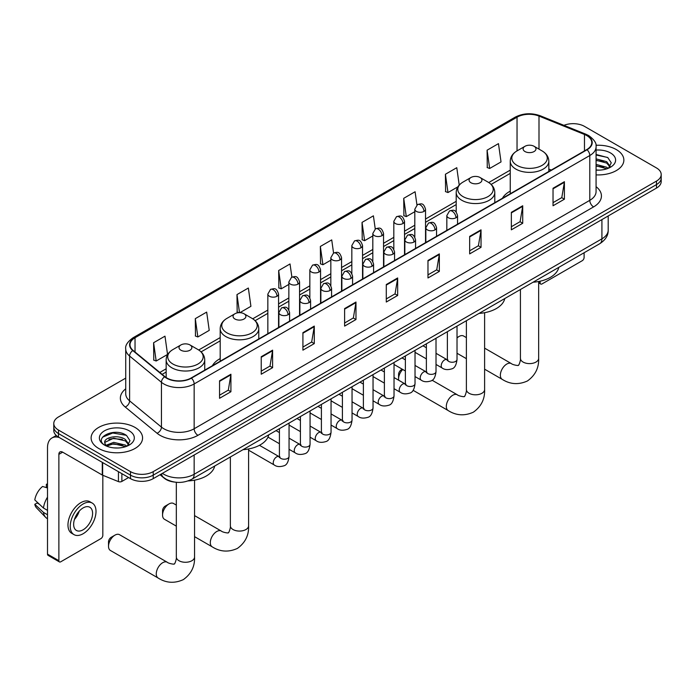 <?xml version="1.0" encoding="UTF-8"?>
<svg xmlns="http://www.w3.org/2000/svg" width="696" height="696" viewBox="0 0 696 696"><rect width="100%" height="100%" fill="white"/><g stroke="black" fill="none" stroke-linecap="round" stroke-linejoin="round"><path stroke-width="1.04" d="M220.188 358.605A28.405 16.399 0 0 0 212.393 365.722M510.246 191.148A28.405 16.399 0 0 0 502.442 198.256M174.487 482.067A16.078 9.283 180 0 1 164.317 478.274L160.019 474.724M125.724 378.119L58.49 416.939A16.078 9.283 0 0 0 53.783 423.507L53.783 430.502A16.078 9.283 0 0 0 58.49 437.071L130.491 478.639A16.078 9.283 0 0 0 153.233 478.639L656.493 188.085A16.078 9.283 0 0 0 661.2 181.517L661.2 178.019A16.078 9.283 0 0 1 656.493 184.588A16.078 9.283 0 0 0 661.2 178.019L661.2 174.522A16.078 9.283 0 0 0 656.493 167.954L584.492 126.385A16.078 9.283 0 0 0 563.925 125.332M53.783 423.507A16.078 9.283 0 0 0 58.49 430.067L130.491 471.636A16.078 9.283 0 0 0 153.233 471.636L153.233 475.142L656.493 184.588L153.233 475.142A16.078 9.283 0 0 1 130.491 475.142A16.078 9.283 0 0 0 153.233 475.142L153.233 478.639M58.49 430.067L58.49 433.565L130.491 475.142L58.49 433.565A16.078 9.283 0 0 1 53.783 427.005A16.078 9.283 0 0 0 58.49 433.565L58.49 437.071M616.317 149.579A25.726 14.851 0 0 0 595.967 145.281A25.726 14.851 0 0 1 616.317 149.579A25.726 14.851 0 0 1 623.86 160.08A25.726 14.851 0 0 0 616.317 149.579M135.041 427.44A25.726 14.851 0 0 0 107.01 424.221A25.726 14.851 0 0 0 91.124 437.941A25.726 14.851 0 0 0 98.658 448.442A25.726 14.851 0 0 0 126.698 451.669A25.726 14.851 0 0 0 142.576 437.941A25.726 14.851 0 0 0 135.041 427.44A25.726 14.851 0 0 0 107.01 424.221A25.726 14.851 0 0 0 91.124 437.941A25.726 14.851 0 0 0 98.658 448.442A25.726 14.851 0 0 0 126.698 451.669A25.726 14.851 0 0 0 142.576 437.941A25.726 14.851 0 0 0 135.041 427.44M586.763 135.572A17.148 9.901 180 0 1 591.783 142.576A17.148 9.901 180 0 1 586.763 149.579L191.13 377.998A17.148 9.901 180 0 1 164.952 376.675L133.11 350.419A17.148 9.901 180 0 1 130.013 344.738A17.148 9.901 180 0 1 135.033 337.743L517.041 117.189A17.148 9.901 180 0 1 539 116.084L584.475 134.467A17.148 9.901 180 0 1 586.763 135.572M587.067 135.398A17.583 10.153 0 0 0 584.718 134.258L539.252 115.884A17.583 10.153 0 0 0 516.737 117.015L134.728 337.569A17.583 10.153 0 0 0 132.762 350.566L164.604 376.814A17.583 10.153 0 0 0 191.426 378.172L587.067 149.753A17.583 10.153 0 0 0 587.067 135.398M219.553 380.799L219.553 398.295L230.915 391.735L230.915 374.231L219.553 380.799M219.553 395.197L228.305 390.134L230.872 374.813A4.289 2.48 -120 0 0 230.915 374.231M228.227 390.186L230.915 391.735M261.235 356.726L261.235 374.231L272.606 367.671L272.606 350.166L261.235 356.726M261.235 371.125L269.987 366.07L272.554 350.749A4.289 2.48 -120 0 0 272.606 350.166M269.918 366.113L272.606 367.671M302.917 332.662L302.917 350.166L314.288 343.598L314.288 326.093L302.917 332.662M302.917 347.06L311.678 342.006L314.244 326.676A4.289 2.48 -120 0 0 314.288 326.093M311.599 342.049L314.288 343.598M344.607 308.598L344.607 326.102L355.978 319.534L355.978 302.029L344.607 308.598M344.607 322.996L353.359 317.933L355.926 302.612A4.289 2.48 -120 0 0 355.978 302.029M353.29 317.985L355.978 319.534M553.033 188.259L553.033 205.764L564.404 199.195L564.404 181.7L553.033 188.259M553.033 202.658L561.794 197.603L564.36 182.274A4.289 2.48 -120 0 0 564.404 181.7M561.716 197.647L564.404 199.195M511.351 212.323L511.351 229.828L522.713 223.268L522.713 205.764L511.351 212.323M511.351 226.722L520.103 221.667L522.67 206.347A4.289 2.48 -120 0 0 522.713 205.764M520.025 221.711L522.713 223.268M469.661 236.396L469.661 253.901L481.032 247.332L481.032 229.828L469.661 236.396M469.661 250.795L478.422 245.731L480.988 230.411A4.289 2.48 -120 0 0 481.032 229.828M478.343 245.784L481.032 247.332M427.979 260.461L427.979 277.965L439.35 271.397L439.35 253.901L427.979 260.461M427.979 274.859L436.731 269.804L439.298 254.475A4.289 2.48 -120 0 0 439.35 253.901M436.653 269.848L439.35 271.397M386.289 284.525L386.289 302.029L397.66 295.469L397.66 277.965L386.289 284.525M386.289 298.923L395.05 293.869L397.616 278.548A4.289 2.48 -120 0 0 397.66 277.965M394.971 293.912L397.66 295.469M596.072 174.887A25.726 14.851 0 0 0 623.86 160.08A25.726 14.851 0 0 1 596.072 174.887M153.233 471.636L656.493 181.082A16.078 9.283 0 0 0 661.2 174.522M239.903 312.678L250.917 306.318L248.35 288.031L236.979 294.591L237.162 311.991M195.298 318.655L197.864 336.951L209.235 330.382L206.669 312.095L195.298 318.655L195.48 336.055M153.607 342.728L156.174 361.015L167.545 354.447L164.978 336.159L153.607 342.728L153.79 360.128M375.248 228.975L373.404 215.83L362.042 222.389L362.225 239.789M416.939 204.937L415.094 191.757L403.724 198.325L403.906 215.725M459.221 185.066L456.776 167.692L445.414 174.252L445.597 191.652M487.096 150.188L489.662 168.476L501.033 161.916L498.467 143.628L487.096 150.188L487.278 167.588M291.885 277.112L290.032 263.958L278.67 270.526L278.852 287.926M333.567 253.031L331.722 239.894L320.351 246.454L320.534 263.854M320.351 246.454L322.918 264.75L330.835 260.173M322.918 264.75L320.351 263.784M362.042 222.389L364.608 240.677L372.821 235.935M364.608 240.677L362.042 239.72M403.724 198.325L406.29 216.613L414.807 211.688M406.29 216.613L403.724 215.656M445.414 174.252L447.98 192.548L457.864 186.833M447.98 192.548L445.414 191.583M489.662 168.476L487.096 167.519M278.67 270.526L281.236 288.814L288.849 284.42M281.236 288.814L278.67 287.857M239.015 312.678L236.979 311.921M236.979 294.591L239.52 312.669M197.864 336.951L195.298 335.985M156.174 361.015L153.607 360.058M596.072 169.981L599.265 170.146M596.072 164.421L606.695 167.223L608.113 168.362M596.072 165.813L606.947 168.789M596.072 158.871L606.695 161.663L610.174 166.475M596.072 160.254L606.695 163.055L609.896 166.831M596.072 170.094A17.47 10.083 0 0 0 610.488 167.214A17.47 10.083 0 0 0 610.488 152.946A17.47 10.083 0 0 0 596.072 150.066M608.522 168.188L611.262 162.812L607.799 157.592L596.072 154.477M596.072 155.017L607.565 157.435M596.072 160.567L603.693 161.524M596.072 166.126L603.693 167.084M538.652 281.958L540.148 282.82A2.68 1.549 120 0 0 540.705 284.046A2.68 1.549 120 0 0 542.045 283.916L582.213 260.722A2.68 1.549 120 0 0 584.109 257.442L584.109 252.752M540.148 282.82L540.148 281.193M466.39 337.621L463.606 336.02A9.109 5.263 120 0 0 459.055 336.473L457.02 337.647L459.055 336.473A9.109 5.263 120 0 0 457.02 338.03M524.993 151.545A6.429 3.715 0 0 0 534.084 151.545A6.429 3.715 0 0 0 534.084 146.291L542.071 150.901A17.722 10.231 0 0 1 542.071 165.378A17.722 10.231 0 0 1 517.006 165.378A17.722 10.231 0 0 1 517.006 150.901C512.639 153.494 510.385 156.939 510.246 161.237A19.297 11.136 0 0 0 515.893 169.111A19.297 11.136 0 0 0 536.92 171.529A19.297 11.136 0 0 0 548.831 161.237C548.692 156.939 546.438 153.494 542.071 150.901L534.084 146.291A6.429 3.715 0 0 0 524.993 146.291A6.429 3.715 0 0 0 524.993 151.545M533.084 282.211A29.476 17.017 0 0 0 558.801 267.36M402.732 369.472A9.109 5.263 120 0 0 398.573 378.833L398.573 374.457A3.75 2.166 -60 0 1 401.227 369.854L402.314 369.228L401.227 369.854M398.573 378.833A9.109 5.263 120 0 0 398.704 380.251M470.948 182.744A6.429 3.715 0 0 0 480.049 182.744A6.429 3.715 0 0 0 480.049 177.497L488.035 182.108A17.722 10.231 0 0 1 488.035 196.576A17.722 10.231 0 0 1 462.97 196.576A17.722 10.231 0 0 1 462.97 182.108C458.603 184.701 456.35 188.137 456.202 192.435A19.297 11.136 0 0 0 461.857 200.309A19.297 11.136 0 0 0 482.885 202.727A19.297 11.136 0 0 0 494.795 192.435C494.647 188.137 492.394 184.701 488.035 182.108L480.049 177.497A6.429 3.715 0 0 0 470.948 177.497A6.429 3.715 0 0 0 470.948 182.744M479.039 313.409A29.476 17.017 0 0 0 504.765 298.567M162.551 515.092L162.551 510.716A3.75 2.166 -60 0 1 165.204 506.123L168.998 503.93A9.109 5.263 120 0 0 162.551 515.092A9.109 5.263 120 0 0 164.439 519.26L176.332 526.133M234.935 319.012A6.429 3.715 0 0 0 244.026 319.012A6.429 3.715 0 0 0 244.026 313.757L252.013 318.368A17.722 10.231 0 0 1 252.013 332.836A17.722 10.231 0 0 1 226.948 332.836A17.722 10.231 0 0 1 226.948 318.368C222.581 320.96 220.327 324.406 220.188 328.695A19.297 11.136 0 0 0 225.843 336.577A19.297 11.136 0 0 0 246.863 338.987A19.297 11.136 0 0 0 258.773 328.695C258.634 324.406 256.38 320.96 252.013 318.368L244.026 313.757A6.429 3.715 0 0 0 234.935 313.757A6.429 3.715 0 0 0 234.935 319.012M243.026 449.677A29.476 17.017 0 0 0 268.743 434.826M176.332 505.087L173.548 503.486A9.109 5.263 120 0 0 168.998 503.93L165.204 506.123M108.515 546.29L108.515 541.914A3.75 2.166 -60 0 1 111.169 537.321L114.953 535.137A9.109 5.263 120 0 0 108.515 546.29A9.109 5.263 120 0 0 110.403 550.466L158.149 578.028A9.109 5.263 -60 0 1 156.757 570.729A9.109 5.263 -60 0 1 162.707 562.699A9.109 5.263 -60 0 1 167.257 562.246C168.301 563.49 175.201 564.743 174.226 563.838C174.522 565.135 176.888 558.531 176.332 557.009A9.109 5.263 180 0 0 179.002 560.732A9.109 5.263 180 0 0 191.887 560.732A9.109 5.263 180 0 0 194.549 557.009C194.941 566.44 191.2 573.974 183.335 579.62C174.522 583.613 166.126 583.083 158.149 578.028M180.899 350.21A6.429 3.715 0 0 0 189.991 350.21A6.429 3.715 0 0 0 189.991 344.955L197.977 349.566A17.722 10.231 0 0 1 197.977 364.034A17.722 10.231 0 0 1 172.912 364.034A17.722 10.231 0 0 1 172.912 349.566C168.545 352.159 166.292 355.604 166.153 359.893A19.297 11.136 0 0 0 171.799 367.775A19.297 11.136 0 0 0 192.827 370.185A19.297 11.136 0 0 0 204.737 359.893C204.598 355.604 202.336 352.159 197.977 349.566L189.991 344.955A6.429 3.715 0 0 0 180.899 344.955A6.429 3.715 0 0 0 180.899 350.21M188.068 480.927A29.476 17.017 0 0 0 214.707 466.024M167.257 562.246L119.512 534.685A9.109 5.263 120 0 0 114.953 535.137L111.169 537.321M121.87 473.663L121.87 481.432L128.595 477.543M59.291 437.532A21.437 12.38 -120 0 0 51.939 437.975A21.437 12.38 -120 0 0 47.502 447.789L47.502 554.12L58.873 560.689L58.873 454.358A5.359 3.097 60 0 1 59.978 451.904A5.359 3.097 60 0 1 62.657 452.165L102.286 475.046L102.286 462.353M58.873 560.689A2.68 1.549 120 0 0 59.421 561.916L48.059 555.347A2.68 1.549 -60 0 1 47.502 554.12M59.421 561.916A2.68 1.549 120 0 0 60.761 561.785L100.937 538.591A2.68 1.549 120 0 0 102.825 535.311L102.825 475.29M121.87 481.432A2.68 1.549 180 0 1 118.442 481.606L102.643 475.22A2.68 1.549 180 0 1 102.286 475.046M83.12 529.795A13.398 7.734 120 0 0 91.872 517.989A13.398 7.734 120 0 0 89.819 507.253A13.398 7.734 120 0 0 83.12 507.915A13.398 7.734 120 0 0 74.368 519.721A13.398 7.734 120 0 0 76.421 530.456A13.398 7.734 120 0 0 83.12 529.795M74.463 519.407A13.398 7.734 120 0 0 79.274 511.082M47.502 484.625L46.362 484.277L46.362 486.974L47.502 487.626M92.237 503.077L89.958 501.764A18.218 10.518 120 0 0 80.849 502.66A18.218 10.518 120 0 0 68.948 518.72A18.218 10.518 120 0 0 71.74 533.319L74.011 534.632A18.218 10.518 120 0 0 83.12 533.736A18.218 10.518 120 0 0 95.03 517.676A18.218 10.518 120 0 0 92.237 503.077A18.218 10.518 120 0 0 83.12 503.974A18.218 10.518 120 0 0 71.218 520.034A18.218 10.518 120 0 0 74.011 534.632M47.502 497.153A17.687 10.214 120 0 0 43.474 508.054L34.8 499.928A13.937 8.047 120 0 1 42.578 486.469L47.502 487.957M47.502 510.377L43.474 508.054M39.489 504.322L37.132 502.964L34.8 504.304L43.474 512.43L47.502 514.753M43.474 512.43A17.687 10.214 120 0 0 45.658 517.363A17.687 10.214 120 0 0 46.997 518.416L47.502 518.711M47.502 483.964A13.937 8.047 120 0 0 46.362 484.277M34.8 504.304A13.937 8.047 120 0 0 36.444 507.775L45.658 517.363M113.944 447.893L117.989 448.007M105.914 445.327L113.718 442.351L125.419 445.083L126.829 446.223M106.636 446.075L113.718 443.743L125.671 446.649M106.036 445.866L104.783 442.934A12.11 6.995 0 0 0 106.74 446.171M128.891 444.335L125.419 439.533C118.146 434.104 103.182 437.453 104.783 442.934L104.739 442.395M104.818 443.1L105.148 442.204L113.718 438.184L125.419 440.916L128.621 444.7M127.246 446.049L129.987 440.681L126.524 435.461C114.266 426.648 92.481 438.262 105.061 445.379L105.679 445.762M129.204 430.815A17.47 10.083 0 0 0 104.496 430.815A17.47 10.083 0 0 0 104.496 445.075A17.47 10.083 0 0 0 129.204 445.075A17.47 10.083 0 0 0 129.204 430.815M102.503 437.21L112.761 432.999L126.281 435.305M108.915 439.263L112.761 438.558L122.418 439.385M108.915 444.814L112.761 444.118L122.418 444.944M162.403 473.341A21.437 12.38 0 0 0 163.838 474.263A21.437 12.38 0 0 0 194.158 474.263L601.918 238.841A21.437 12.38 0 0 0 608.2 230.089C608.356 235.413 605.52 239.963 599.7 243.748L191.939 479.17A10.718 6.186 60 0 0 194.158 474.263L194.158 455.01M601.918 219.588L601.918 238.841A10.718 6.186 60 0 1 599.7 243.748M161.533 473.845A10.718 7.169 129.5 0 0 163.403 477.334L160.15 474.646M656.493 188.085L656.493 181.082M130.491 478.639L130.491 471.636M596.072 186.676A26.796 15.469 180 0 1 593.584 206.903L197.951 435.322A5.359 3.097 60 0 1 194.158 428.753L589.79 200.335A21.437 12.38 0 0 0 596.072 191.583L596.072 146.778A21.437 12.38 180 0 1 589.79 155.53A5.359 3.097 -120 0 0 587.067 149.753M197.951 435.322A26.796 15.469 180 0 1 160.054 435.322A26.796 15.469 180 0 1 157.052 433.251L125.21 407.003A26.796 15.469 180 0 1 125.724 388.846M163.838 428.753A21.437 12.38 0 0 0 194.158 428.753L194.158 383.948A21.437 12.38 180 0 1 161.437 382.295L129.604 356.039A21.437 12.38 180 0 1 125.724 348.94L125.724 393.753A21.437 12.38 0 0 0 129.604 400.853L161.437 427.1A21.437 12.38 0 0 0 163.838 428.753M596.072 146.778C596.785 143.428 594.323 139.696 588.685 135.572L585.867 134.206A5.359 2.506 112 0 0 584.718 134.258M585.867 134.206L540.392 115.823C531.518 112.682 523.096 113.135 515.118 117.189A5.359 3.097 60 0 1 516.737 117.015M134.728 337.569A5.359 3.097 -120 0 0 133.11 337.734C127.551 341.736 125.089 345.468 125.724 348.94M132.762 350.566A5.359 3.584 129.5 0 0 129.604 356.039L129.604 400.853A5.359 3.584 -50.5 0 1 125.21 407.003M540.392 115.823A5.359 2.506 112 0 0 539.252 115.884M164.604 376.814A5.359 3.584 129.5 0 0 161.437 382.295L161.437 427.1A5.359 3.584 -50.5 0 1 157.052 433.251M191.426 378.172A5.359 3.097 60 0 1 194.158 383.948L589.79 155.53L589.79 200.335A5.359 3.097 60 0 0 593.584 206.903M135.033 337.743L135.033 352.002M584.475 134.467L584.475 150.901M539 116.084L539 149.135M551.284 170.059L548.831 169.067M517.041 117.189L517.041 150.884M510.246 170.12L488.74 182.535M456.202 201.327L425.534 219.031M414.807 225.226L404.533 231.159M393.814 237.345L383.54 243.278M372.821 249.464L362.546 255.397M351.828 261.583L341.553 267.516M330.835 273.711L320.56 279.635M309.842 285.83L299.567 291.763M288.849 297.949L278.565 303.882M267.847 310.068L252.726 318.803M220.188 337.586L198.691 350.001M166.153 368.784L159.819 372.438M386.289 285.082L397.616 278.548M427.979 261.017L439.298 254.475M469.661 236.945L480.988 230.411M511.351 212.88L522.67 206.347M553.033 188.816L564.36 182.274M344.607 309.146L355.926 302.612M302.917 333.219L314.244 326.676M261.235 357.283L272.554 350.749M219.553 381.347L230.872 374.813M538.652 281.506L538.652 358.353A9.109 5.263 180 0 1 535.981 362.068A9.109 5.263 180 0 1 523.096 362.068A9.109 5.263 180 0 1 520.425 358.353C520.982 359.875 518.616 366.479 518.32 365.183C519.303 366.079 512.395 364.826 511.36 363.59L484.607 348.148M538.652 358.353C539.035 367.775 535.302 375.318 527.438 380.964C518.616 384.949 510.22 384.418 502.242 379.372A9.109 5.263 -60 0 1 500.85 372.064A9.109 5.263 -60 0 1 506.801 364.043A9.109 5.263 -60 0 1 511.36 363.59M484.607 312.704L484.607 389.551A9.109 5.263 180 0 1 481.945 393.266A9.109 5.263 180 0 1 469.06 393.266A9.109 5.263 180 0 1 466.39 389.551C466.946 391.074 464.58 397.677 464.284 396.381C465.259 397.277 458.36 396.024 457.315 394.789L432.085 380.225M484.607 389.551C484.999 398.982 481.258 406.516 473.393 412.163C464.58 416.147 456.185 415.616 448.207 410.57A9.109 5.263 -60 0 1 446.806 403.271A9.109 5.263 -60 0 1 452.765 395.241A9.109 5.263 -60 0 1 457.315 394.789M248.594 448.963L248.594 525.811A9.109 5.263 180 0 1 245.923 529.534A9.109 5.263 180 0 1 233.038 529.534A9.109 5.263 180 0 1 230.367 525.811C230.924 527.333 228.558 533.936 228.271 532.64C229.245 533.545 222.337 532.292 221.302 531.048L194.549 515.606M248.594 525.811C248.985 535.241 245.244 542.776 237.38 548.422C228.558 552.415 220.162 551.885 212.193 546.83A9.109 5.263 -60 0 1 210.792 539.53A9.109 5.263 -60 0 1 216.743 531.5A9.109 5.263 -60 0 1 221.302 531.048M455.984 217.77A5.359 3.097 0 0 0 457.55 215.586C455.375 208.713 453.261 210.079 449.512 210.94A5.359 3.097 60 0 1 452.191 211.21A5.359 3.097 -120 0 1 455.984 217.77A5.359 3.097 0 0 1 448.407 217.77A5.359 3.097 0 0 1 446.832 215.586L449.512 210.94M436.018 364.452L442.204 368.019A4.82 2.784 -60 0 1 441.464 364.156A4.82 2.784 -60 0 1 444.613 359.902A4.82 2.784 -60 0 1 444.831 359.788A4.82 2.784 -60 0 1 447.023 359.667L436.018 353.307M447.65 360.154L447.215 360.511L447.371 359.467A4.82 2.784 -0 0 0 448.781 361.433A4.82 2.784 -0 0 0 455.384 361.555A4.82 2.784 -0 0 0 457.02 359.467C456.358 365.069 454.618 368.193 451.808 368.854C447.78 370.072 444.579 369.802 442.204 368.019M434.991 229.898A5.359 3.097 0 0 0 436.557 227.705C434.382 220.832 432.268 222.198 428.519 223.068A5.359 3.097 60 0 1 431.198 223.329A5.359 3.097 -120 0 1 434.991 229.898A5.359 3.097 0 0 1 427.405 229.898A5.359 3.097 0 0 1 425.839 227.705L428.519 223.068M415.025 376.571L421.21 380.138A4.82 2.784 -60 0 1 420.471 376.275A4.82 2.784 -60 0 1 423.62 372.021A4.82 2.784 -60 0 1 423.838 371.908A4.82 2.784 -60 0 1 426.03 371.786L415.025 365.435M426.648 372.273L426.222 372.63L426.378 371.586A4.82 2.784 -0 0 0 427.788 373.552A4.82 2.784 -0 0 0 434.391 373.674A4.82 2.784 -0 0 0 436.018 371.586C435.357 377.189 433.625 380.312 430.815 380.973C426.787 382.2 423.586 381.921 421.21 380.138M413.99 242.017A5.359 3.097 0 0 0 415.564 239.824C413.389 232.951 411.275 234.326 407.525 235.187A5.359 3.097 60 0 1 410.205 235.448A5.359 3.097 -120 0 1 413.99 242.017A5.359 3.097 0 0 1 406.412 242.017A5.359 3.097 0 0 1 404.846 239.824L407.525 235.187M394.032 388.69L400.217 392.257A4.82 2.784 -60 0 1 399.478 388.394A4.82 2.784 -60 0 1 402.627 384.149A4.82 2.784 -60 0 1 402.836 384.027A4.82 2.784 -60 0 1 405.037 383.905L394.032 377.554M405.655 384.392L405.229 384.749L405.376 383.705A4.82 2.784 -0 0 0 406.795 385.68A4.82 2.784 -0 0 0 413.398 385.793A4.82 2.784 -0 0 0 415.025 383.705C414.364 389.308 412.632 392.44 409.822 393.092C405.794 394.319 402.592 394.04 400.217 392.257M392.996 254.136A5.359 3.097 0 0 0 394.571 251.952C392.396 245.07 390.282 246.445 386.532 247.306A5.359 3.097 60 0 1 389.212 247.576A5.359 3.097 -120 0 1 392.996 254.136A5.359 3.097 0 0 1 385.419 254.136A5.359 3.097 0 0 1 383.853 251.952L386.532 247.306M373.039 400.809L379.216 404.385A4.82 2.784 -60 0 1 378.476 400.513A4.82 2.784 -60 0 1 381.634 396.268A4.82 2.784 -60 0 1 381.843 396.146A4.82 2.784 -60 0 1 384.044 396.024L373.039 389.673M384.662 396.511L384.236 396.868L384.383 395.824A4.82 2.784 -0 0 0 385.801 397.799A4.82 2.784 -0 0 0 392.396 397.921A4.82 2.784 -0 0 0 394.032 395.824C393.37 401.427 391.639 404.559 388.829 405.211C384.801 406.438 381.599 406.16 379.216 404.385M372.003 266.255A5.359 3.097 0 0 0 373.578 264.071C371.403 257.198 369.289 258.564 365.539 259.425A5.359 3.097 60 0 1 368.219 259.695A5.359 3.097 -120 0 1 372.003 266.255A5.359 3.097 0 0 1 364.426 266.255A5.359 3.097 0 0 1 362.86 264.071L365.539 259.425M352.046 412.937L358.223 416.504A4.82 2.784 -60 0 1 357.483 412.641A4.82 2.784 -60 0 1 360.632 408.387A4.82 2.784 -60 0 1 360.85 408.274A4.82 2.784 -60 0 1 363.051 408.152L352.046 401.792M363.669 408.63L363.234 408.987L363.39 407.952A4.82 2.784 -0 0 0 364.808 409.918A4.82 2.784 -0 0 0 371.403 410.04A4.82 2.784 -0 0 0 373.039 407.952C372.377 413.546 370.646 416.678 367.836 417.33C363.808 418.557 360.598 418.279 358.223 416.504M351.01 278.383A5.359 3.097 0 0 0 352.576 276.19C350.401 269.317 348.287 270.683 344.537 271.553A5.359 3.097 60 0 1 347.217 271.814A5.359 3.097 -120 0 1 351.01 278.383A5.359 3.097 0 0 1 343.433 278.383A5.359 3.097 0 0 1 341.858 276.19L344.537 271.553M331.052 425.056L337.229 428.623A4.82 2.784 -60 0 1 336.49 424.76A4.82 2.784 -60 0 1 339.639 420.506A4.82 2.784 -60 0 1 339.857 420.393A4.82 2.784 -60 0 1 342.049 420.271L331.052 413.92M342.676 420.758L342.241 421.115L342.397 420.071A4.82 2.784 -0 0 0 343.807 422.037A4.82 2.784 -0 0 0 350.41 422.159A4.82 2.784 -0 0 0 352.046 420.071C351.384 425.674 349.644 428.797 346.843 429.458C342.806 430.685 339.605 430.406 337.229 428.623M330.017 290.502A5.359 3.097 0 0 0 331.583 288.309C329.408 281.436 327.294 282.811 323.544 283.672A5.359 3.097 60 0 1 326.224 283.933A5.359 3.097 -120 0 1 330.017 290.502A5.359 3.097 0 0 1 322.439 290.502A5.359 3.097 0 0 1 320.865 288.309L323.544 283.672M310.059 437.175L316.236 440.742A4.82 2.784 -60 0 1 315.497 436.879A4.82 2.784 -60 0 1 318.646 432.625A4.82 2.784 -60 0 1 318.864 432.512A4.82 2.784 -60 0 1 321.056 432.39L310.059 426.039M321.683 432.877L321.248 433.234L321.404 432.19A4.82 2.784 -0 0 0 322.814 434.156A4.82 2.784 -0 0 0 329.417 434.278A4.82 2.784 -0 0 0 331.052 432.19C330.391 437.793 328.651 440.925 325.85 441.577C321.813 442.804 318.611 442.525 316.236 440.742M309.024 302.621A5.359 3.097 0 0 0 310.59 300.437C308.415 293.555 306.301 294.93 302.551 295.791A5.359 3.097 60 0 1 305.231 296.061A5.359 3.097 -120 0 1 309.024 302.621A5.359 3.097 0 0 1 301.446 302.621A5.359 3.097 0 0 1 299.872 300.437L302.551 295.791M289.058 449.294L295.243 452.861A4.82 2.784 -60 0 1 294.504 448.998A4.82 2.784 -60 0 1 297.653 444.753A4.82 2.784 -60 0 1 297.871 444.631A4.82 2.784 -60 0 1 300.063 444.509L289.058 438.158M300.689 444.996L300.254 445.353L300.411 444.309A4.82 2.784 -0 0 0 301.82 446.284A4.82 2.784 -0 0 0 308.424 446.397A4.82 2.784 -0 0 0 310.059 444.309C309.398 449.912 307.658 453.044 304.848 453.696C300.82 454.923 297.618 454.645 295.243 452.861M288.031 314.74A5.359 3.097 0 0 0 289.597 312.556C287.422 305.683 285.308 307.049 281.558 307.91A5.359 3.097 60 0 1 284.238 308.18A5.359 3.097 -120 0 1 288.031 314.74A5.359 3.097 0 0 1 280.445 314.74A5.359 3.097 0 0 1 278.879 312.556L281.558 307.91M248.594 450.173L274.25 464.989A4.82 2.784 -60 0 1 273.511 461.117A4.82 2.784 -60 0 1 276.66 456.872A4.82 2.784 -60 0 1 276.869 456.759A4.82 2.784 -60 0 1 279.07 456.628L259.443 445.301M279.688 457.115L279.261 457.472L279.418 456.437A4.82 2.784 -0 0 0 280.827 458.403A4.82 2.784 -0 0 0 287.431 458.525A4.82 2.784 -0 0 0 289.058 456.437C288.396 462.031 286.665 465.163 283.855 465.815C279.827 467.042 276.625 466.764 274.25 464.989M423.96 211.41A5.359 3.097 0 0 0 425.534 209.218C423.359 202.345 421.245 203.71 417.487 204.581A5.359 3.097 60 0 1 420.175 204.841A5.359 3.097 -120 0 1 423.96 211.41A5.359 3.097 0 0 1 416.382 211.41A5.359 3.097 0 0 1 414.807 209.218L417.487 204.581M402.967 223.529A5.359 3.097 0 0 0 404.533 221.337C402.358 214.464 400.243 215.838 396.494 216.7A5.359 3.097 60 0 1 399.173 216.961A5.359 3.097 -120 0 1 402.967 223.529A5.359 3.097 0 0 1 395.389 223.529A5.359 3.097 0 0 1 393.814 221.337L396.494 216.7M381.974 235.648A5.359 3.097 0 0 0 383.54 233.465C381.365 226.583 379.25 227.957 375.501 228.819A5.359 3.097 60 0 1 378.18 229.088A5.359 3.097 -120 0 1 381.974 235.648A5.359 3.097 0 0 1 374.396 235.648A5.359 3.097 0 0 1 372.821 233.465L375.501 228.819M360.98 247.767A5.359 3.097 0 0 0 362.546 245.584C360.371 238.711 358.257 240.076 354.508 240.938A5.359 3.097 60 0 1 357.187 241.208A5.359 3.097 -120 0 1 360.98 247.767A5.359 3.097 0 0 1 353.394 247.767A5.359 3.097 0 0 1 351.828 245.584L354.508 240.938M339.979 259.895A5.359 3.097 0 0 0 341.553 257.703C339.378 250.83 337.264 252.196 333.514 253.066A5.359 3.097 60 0 1 336.194 253.327A5.359 3.097 -120 0 1 339.979 259.895A5.359 3.097 0 0 1 332.401 259.895A5.359 3.097 0 0 1 330.835 257.703L333.514 253.066M318.986 272.014A5.359 3.097 0 0 0 320.56 269.822C318.385 262.949 316.271 264.315 312.521 265.185A5.359 3.097 60 0 1 315.201 265.446A5.359 3.097 -120 0 1 318.986 272.014A5.359 3.097 0 0 1 311.408 272.014A5.359 3.097 0 0 1 309.842 269.822L312.521 265.185M297.992 284.133A5.359 3.097 0 0 0 299.567 281.941C297.392 275.068 295.278 276.442 291.528 277.304A5.359 3.097 60 0 1 294.208 277.574A5.359 3.097 -120 0 1 297.992 284.133A5.359 3.097 0 0 1 290.415 284.133A5.359 3.097 0 0 1 288.849 281.941L291.528 277.304M276.999 296.252A5.359 3.097 0 0 0 278.565 294.069C276.39 287.196 274.276 288.562 270.526 289.423A5.359 3.097 60 0 1 273.206 289.693A5.359 3.097 -120 0 1 276.999 296.252A5.359 3.097 0 0 1 269.422 296.252A5.359 3.097 0 0 1 267.847 294.069L270.526 289.423M58.873 454.358L62.657 452.165M102.643 462.562L102.643 475.22M118.442 481.606L118.442 471.679M191.939 479.17C183.309 483.502 174.687 483.502 166.066 479.17L163.403 477.334M608.2 230.089L608.2 215.969M515.118 117.189L133.11 337.734M510.246 173.391L491.141 184.414M456.202 204.589L425.534 222.294M414.807 228.488L404.533 234.421M393.814 240.607L383.54 246.541M372.821 252.726L362.546 258.66M351.828 264.845L341.553 270.779M330.835 276.973L320.56 282.898M309.842 289.092L299.567 295.026M288.849 301.211L278.565 307.145M267.847 313.33L255.127 320.682M220.188 340.849L201.092 351.88M166.153 372.047L162.151 374.361M540.705 284.046L538.652 282.863M502.242 379.372L484.607 369.185M466.39 358.666L457.02 353.255M548.831 171.477L548.831 161.237M510.246 193.749L510.246 161.237M524.993 146.291L517.006 150.901M520.425 289.519L520.425 358.353M448.207 410.57L413.111 390.308M494.795 202.675L494.795 192.435M456.202 212.036L456.202 192.435M470.948 177.497L462.97 182.108M466.39 320.717L466.39 389.551M212.193 546.83L194.549 536.651M258.773 338.935L258.773 328.695M220.188 361.215L220.188 328.695M234.935 313.757L226.948 318.368M230.367 456.985L230.367 525.811M194.549 480.162L194.549 557.009M204.737 370.133L204.737 359.893M166.153 377.545L166.153 359.893M180.899 344.955L172.912 349.566M176.332 482.293L176.332 557.009M448.007 360.05L447.023 359.667M457.02 326.128L457.02 359.467M457.55 224.173L457.55 215.586M426.378 358.884L415.025 352.333M447.371 331.696L447.371 359.467M446.832 230.367L446.832 215.586M426.378 347.739L422.977 345.781M427.013 372.169L426.03 371.786M436.018 338.247L436.018 371.586M436.557 236.292L436.557 227.705M405.376 371.003L394.032 364.452M426.378 343.815L426.378 371.586M425.839 242.486L425.839 227.705M405.376 359.858L401.983 357.901M406.02 384.296L405.037 383.905M415.025 350.375L415.025 383.705M415.564 248.42L415.564 239.824M384.383 383.122L373.039 376.571M405.376 355.943L405.376 383.705M404.846 254.605L404.846 239.824M384.383 371.986L380.99 370.02M385.019 396.415L384.044 396.024M394.032 362.494L394.032 395.824M394.571 260.539L394.571 251.952M363.39 395.241L352.046 388.69M384.383 368.062L384.383 395.824M383.853 266.725L383.853 251.952M363.39 384.105L359.997 382.147M364.025 408.535L363.051 408.152M373.039 374.613L373.039 407.952M373.578 272.658L373.578 264.071M342.397 407.369L331.052 400.809M363.39 380.181L363.39 407.952M362.86 278.844L362.86 264.071M342.397 396.224L339.004 394.267M343.032 420.654L342.049 420.271M352.046 386.732L352.046 420.071M352.576 284.777L352.576 276.19M321.404 419.488L310.059 412.937M342.397 392.3L342.397 420.071M341.858 290.971L341.858 276.19M321.404 408.343L318.011 406.386M322.039 432.773L321.056 432.39M331.052 398.851L331.052 432.19M331.583 296.905L331.583 288.309M300.411 431.607L289.058 425.056M321.404 404.428L321.404 432.19M320.865 303.091L320.865 288.309M300.411 420.471L297.009 418.505M301.046 444.901L300.063 444.509M310.059 410.979L310.059 444.309M310.59 309.024L310.59 300.437M279.418 443.726L267.977 437.123M300.411 416.547L300.411 444.309M299.872 315.21L299.872 300.437M279.418 432.59L276.016 430.624M280.053 457.02L279.07 456.628M289.058 423.098L289.058 456.437M289.597 321.143L289.597 312.556M279.418 428.666L279.418 456.437M278.879 327.329L278.879 312.556M425.534 242.66L425.534 209.218M414.807 237.092L414.807 209.218M404.533 254.78L404.533 221.337M393.814 249.212L393.814 221.337M383.54 266.907L383.54 233.465M372.821 261.331L372.821 233.465M362.546 279.026L362.546 245.584M351.828 273.45L351.828 245.584M341.553 291.145L341.553 257.703M330.835 285.577L330.835 257.703M320.56 303.265L320.56 269.822M309.842 297.697L309.842 269.822M299.567 315.392L299.567 281.941M288.849 309.816L288.849 281.941M278.565 327.512L278.565 294.069M267.847 333.697L267.847 294.069M51.939 437.975L56.28 435.47"/></g></svg>
